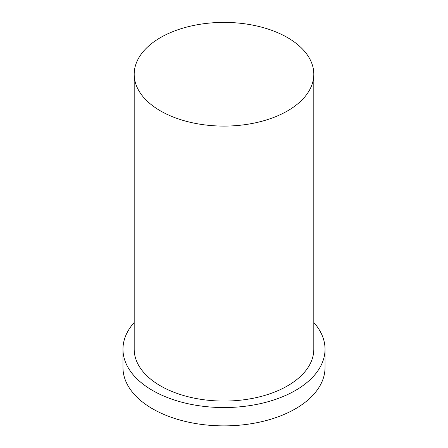 <?xml version="1.0" encoding="UTF-8"?>
<svg xmlns="http://www.w3.org/2000/svg" width="448" height="448" viewBox="0 0 448 448"><rect width="100%" height="100%" fill="white"/><g stroke="black" fill="none" stroke-linecap="round" stroke-linejoin="round"><path stroke-width="0.67" d="M160.496 110.908A89.807 51.85 0 0 0 258.367 122.153A89.807 51.85 0 0 0 313.807 74.25A89.807 51.85 0 0 0 224 22.4A89.807 51.85 0 0 0 134.193 74.25A89.807 51.85 0 0 0 160.496 110.908M134.193 322.498A101.03 58.33 0 0 0 122.97 349.222L122.97 367.55A101.03 58.33 0 0 0 152.561 408.794A101.03 58.33 0 0 0 262.662 421.439A101.03 58.33 0 0 0 325.03 367.55L325.03 349.222A101.03 58.33 0 0 0 313.807 322.498M122.97 349.222A101.03 58.33 0 0 0 152.561 390.466A101.03 58.33 0 0 0 262.662 403.11A101.03 58.33 0 0 0 325.03 349.222M134.193 74.25L134.193 349.222A89.807 51.85 0 0 0 160.496 385.885A89.807 51.85 0 0 0 258.367 397.124A89.807 51.85 0 0 0 313.807 349.222L313.807 74.25"/></g></svg>
